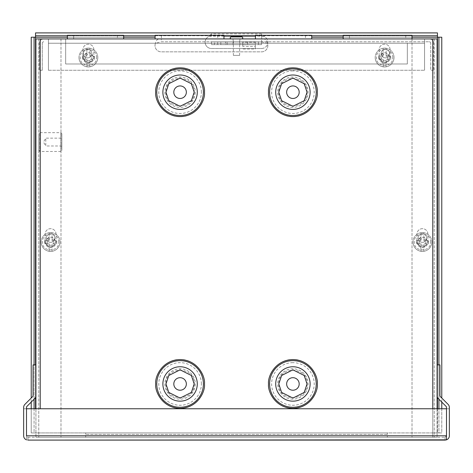 <?xml version="1.0" encoding="UTF-8"?>
<svg xmlns="http://www.w3.org/2000/svg" width="473" height="473" viewBox="0 0 473 473"><rect width="100%" height="100%" fill="white"/><g stroke="black" fill="none" stroke-linecap="round" stroke-linejoin="round"><path stroke-width="0.35" stroke-dasharray="2.37 1.77" d="M239.935 44.639L233.065 44.639L239.935 44.639L239.935 41.778L233.065 41.778L239.935 41.778L233.065 41.778L239.935 41.778L239.935 38.922L233.065 38.922L239.935 38.922M233.065 44.639L233.065 38.922M385.377 49.352A4.263 4.263 0 0 0 381.114 53.615A4.263 4.263 0 0 0 385.377 57.877A4.263 4.263 0 0 0 389.64 53.615A4.263 4.263 0 0 0 385.377 49.352A4.263 4.263 0 0 0 381.114 53.615A4.263 4.263 0 0 0 385.377 57.877A4.263 4.263 0 0 0 389.64 53.615A4.263 4.263 0 0 0 385.377 49.352M87.623 49.352A4.263 4.263 0 0 0 83.36 53.615A4.263 4.263 0 0 0 87.623 57.877A4.263 4.263 0 0 0 91.886 53.615A4.263 4.263 0 0 0 87.623 49.352A4.263 4.263 0 0 0 83.36 53.615A4.263 4.263 0 0 0 87.623 57.877A4.263 4.263 0 0 0 91.886 53.615A4.263 4.263 0 0 0 87.623 49.352M161.281 41.778L429.265 41.778L161.281 41.778L155.469 43.232A6.267 6.267 0 0 0 161.281 51.859L261.575 51.859A6.267 6.267 0 0 0 267.381 43.232L261.575 41.778L258.441 41.778L261.575 41.778L261.575 44.639L214.559 44.639L214.559 41.778L258.441 41.778L211.425 41.778L214.559 41.778L214.559 44.639L211.425 44.639L258.441 44.639L258.441 41.778L258.441 44.639L261.575 44.639L261.575 38.922L43.735 38.922A4.31 4.31 0 0 0 39.419 43.232L39.419 70.264L39.419 43.232A4.31 4.31 0 0 1 43.735 38.922L48.435 38.922L48.435 70.264L48.435 43.232L424.565 43.232L424.565 38.922L429.265 38.922L261.575 38.922C264.868 38.425 266.807 39.862 267.381 43.232A6.267 6.267 0 0 1 261.575 51.859L161.281 51.859A6.267 6.267 0 0 1 155.469 43.232L65.676 43.232L65.676 38.922L65.676 63.991L65.676 43.232L155.469 43.232C156.049 39.862 157.982 38.425 161.281 38.922L161.281 41.778M42.28 43.232A1.454 1.454 0 0 1 43.735 41.778A1.454 1.454 0 0 0 42.28 43.232L42.28 70.264L42.28 43.232M42.28 70.264L39.419 70.264L42.28 70.264M407.324 43.232L407.324 63.991L65.676 63.991L407.324 63.991L407.324 43.232L267.381 43.232L407.324 43.232M433.581 43.232A4.31 4.31 0 0 0 429.265 38.922A4.31 4.31 0 0 1 433.581 43.232L433.581 70.264L433.581 43.232M433.581 70.264L430.72 70.264L430.72 43.232L430.72 70.264L433.581 70.264M429.265 41.778A1.454 1.454 0 0 1 430.72 43.232A1.454 1.454 0 0 0 429.265 41.778M424.565 41.778L424.565 38.922L48.435 38.922L48.435 43.232L424.565 43.232L424.565 70.264L424.565 41.778M155.103 38.922L223.966 38.922L155.103 38.922L217.692 38.922L155.103 38.922L155.103 35.309L161.394 35.309L161.394 38.922L161.394 35.309L155.103 35.309L223.966 35.309M67.367 38.922L123.666 38.922L67.367 38.922L117.399 38.922L67.367 38.922L67.367 35.309L73.664 35.309L73.664 38.922L73.664 35.309L67.367 35.309L123.666 35.309M255.414 38.922L311.719 38.922L255.414 38.922L305.452 38.922L255.414 38.922L255.414 35.309L261.717 35.309L261.717 38.922L261.717 35.309L255.414 35.309L311.719 35.309M343.156 38.922L412.013 38.922L343.156 38.922L405.745 38.922L343.156 38.922L343.156 35.309L349.441 35.309L349.441 38.922L349.441 35.309L343.156 35.309L412.013 35.309M48.435 70.264L424.565 70.264L48.435 70.264M161.394 35.309L217.692 35.309L161.394 35.309M73.664 35.309L117.399 35.309L73.664 35.309M261.717 35.309L305.452 35.309L261.717 35.309M349.441 35.309L405.745 35.309L349.441 35.309M27.96 437.241L445.04 437.241L27.96 437.241L27.96 440.097L26.512 439.843L26.512 435.787L27.96 437.241L27.96 440.097L26.506 439.843A4.31 4.31 0 0 1 23.65 435.787L23.65 408.755L446.488 408.755L446.488 435.787L445.04 437.241L445.04 440.097L446.494 439.843A4.31 4.31 0 0 0 449.35 435.787L449.35 407.407A4.31 4.31 0 0 0 448.085 404.356L440.375 396.646A1.454 1.454 0 0 1 439.949 395.617L439.949 364.878L437.087 364.878L437.087 395.617A4.31 4.31 0 0 0 438.353 398.668L446.069 406.378A1.454 1.454 0 0 1 446.494 407.407L446.494 408.755L26.512 408.755L26.506 435.787L27.96 437.241M446.488 439.843L446.488 435.787L26.512 435.787L446.488 435.787L445.04 437.241L445.04 440.097L446.488 439.843L446.488 435.787L445.04 437.241L446.488 435.787L446.494 408.755L449.35 408.755L446.494 408.755L446.494 439.843L446.488 408.755L26.512 408.755L26.512 435.787L26.512 408.755L23.65 408.755L23.65 407.407A4.31 4.31 0 0 1 24.915 404.356L32.625 396.646A1.454 1.454 0 0 0 33.051 395.617L33.051 364.878L35.913 364.878L35.913 395.617A4.31 4.31 0 0 1 34.647 398.668L26.931 406.378A1.454 1.454 0 0 0 26.506 407.407L26.512 439.843M223.966 41.778L220.832 41.778L223.966 41.778M223.966 44.639L220.832 44.639L223.966 44.639M225.532 41.778L255.308 41.778L225.532 41.778L225.532 44.639L247.468 44.639L225.532 44.639L225.532 41.778M255.308 41.778L242.767 41.778L255.308 41.778L255.302 44.639L247.468 44.639L255.308 44.639L255.308 41.778L255.302 46.431L242.773 46.431L242.773 42.18L255.302 42.18M242.773 42.18L242.767 44.639L255.308 44.639L242.773 44.775L255.302 44.639M242.767 41.778L242.767 44.639L242.773 41.778M211.425 41.778L211.425 44.639L211.425 41.778M242.773 46.431L242.773 44.775M255.302 46.431L255.302 49.021L242.773 49.021M255.302 44.775L255.302 49.021M231.232 38.922L241.768 38.922L231.232 38.922M233.366 55.371L239.634 55.371L233.366 55.371L233.366 38.922L239.634 38.922L233.366 38.922M239.634 55.371L239.634 38.922M231.232 36.912L241.768 36.912M204.466 92.2C205.519 80.085 192.198 66.77 180.083 67.816C167.968 66.77 154.653 80.085 155.7 92.2C154.653 104.314 167.968 117.635 180.083 116.583C192.198 117.635 205.519 104.32 204.466 92.2M204.466 383.958C205.519 371.843 192.198 358.528 180.083 359.575C167.968 358.528 154.653 371.843 155.7 383.958C154.653 396.072 167.968 409.393 180.083 408.341C192.198 409.393 205.519 396.072 204.466 383.958M317.3 92.2C318.347 80.085 305.032 66.77 292.917 67.816C280.802 66.77 267.481 80.085 268.534 92.2C267.481 104.314 280.802 117.635 292.917 116.583C305.032 117.635 318.347 104.32 317.3 92.2M317.3 383.958C318.347 371.843 305.032 358.528 292.917 359.575C280.802 358.528 267.481 371.843 268.534 383.958C267.481 396.072 280.802 409.393 292.917 408.341C305.032 409.393 318.347 396.072 317.3 383.958M194.202 92.2C194.982 110.404 165.189 110.404 165.97 92.2C165.189 73.995 194.982 74.001 194.202 92.2M194.202 383.958C194.982 402.162 165.189 402.162 165.97 383.958C165.189 365.753 194.982 365.753 194.202 383.958M307.03 92.2C307.811 110.404 278.018 110.404 278.798 92.2C278.018 73.995 307.811 74.001 307.03 92.2M307.03 383.958C307.811 402.162 278.018 402.162 278.798 383.958C278.018 365.753 307.811 365.753 307.03 383.958M418.132 238.079A4.263 4.263 0 0 1 422.395 233.816A4.263 4.263 0 0 1 426.658 238.079A4.263 4.263 0 0 1 422.395 242.342A4.263 4.263 0 0 1 418.132 238.079A4.263 4.263 0 0 1 422.395 233.816A4.263 4.263 0 0 1 426.658 238.079A4.263 4.263 0 0 1 422.395 242.342A4.263 4.263 0 0 1 418.132 238.079M54.868 238.079A4.263 4.263 0 0 0 50.605 233.816A4.263 4.263 0 0 0 46.342 238.079A4.263 4.263 0 0 0 50.605 242.342A4.263 4.263 0 0 0 54.868 238.079A4.263 4.263 0 0 0 50.605 233.816A4.263 4.263 0 0 0 46.342 238.079A4.263 4.263 0 0 0 50.605 242.342A4.263 4.263 0 0 0 54.868 238.079M173.816 92.2A6.267 6.267 0 0 1 180.083 85.932A6.267 6.267 0 0 1 186.35 92.2A6.267 6.267 0 0 1 180.083 98.467A6.267 6.267 0 0 1 173.816 92.2M173.816 383.958A6.267 6.267 0 0 1 180.083 377.69A6.267 6.267 0 0 1 186.35 383.958A6.267 6.267 0 0 1 180.083 390.225A6.267 6.267 0 0 1 173.816 383.958M286.65 92.2A6.267 6.267 0 0 1 292.917 85.932A6.267 6.267 0 0 1 299.184 92.2A6.267 6.267 0 0 1 292.917 98.467A6.267 6.267 0 0 1 286.65 92.2M286.65 383.958A6.267 6.267 0 0 1 292.917 377.69A6.267 6.267 0 0 1 299.184 383.958A6.267 6.267 0 0 1 292.917 390.225A6.267 6.267 0 0 1 286.65 383.958M434.232 38.922L434.232 437.241L434.232 38.922L432.777 38.922L434.232 38.922M35.913 38.922L432.777 38.922L412.013 38.922L432.777 38.922L432.777 437.241L35.913 437.241L437.087 437.241L432.777 437.241L432.777 38.922L437.087 38.922M412.013 38.922L412.013 437.241L412.013 38.922M35.913 437.241L35.913 408.755L35.913 437.241M60.987 38.922L60.987 437.241L60.987 38.922M38.768 38.922L38.768 437.241L38.768 38.922M437.087 408.755L437.087 437.241L437.087 408.755M60.834 151.478L60.834 132.671L39.773 132.671L39.773 151.478L39.773 132.671L38.768 133.676L38.768 150.473L39.773 151.478L60.834 151.478L61.839 150.473L61.839 133.676L60.834 132.671L60.834 151.478M61.839 145.991L45.792 145.991L45.792 138.157L45.792 145.991L43.439 142.071L45.792 138.157L61.839 138.157L61.839 145.991L61.839 138.157M61.839 133.676L61.839 150.473M38.768 150.473L38.768 133.676M223.966 36.114L211.425 36.114L207.665 37.213A6.267 6.267 0 0 0 211.425 48.5L261.575 48.5A6.267 6.267 0 0 0 265.335 37.213L261.575 36.114L255.414 36.114M261.575 48.5A6.267 6.267 0 0 0 265.335 37.213L261.575 33.944L211.425 33.944L207.665 37.213A6.267 6.267 0 0 0 211.425 48.5L261.575 48.5M56.056 234.141A5.463 5.463 0 0 0 50.593 228.678A5.463 5.463 0 0 0 45.124 234.141L45.124 242.016A5.463 5.463 0 0 0 50.593 247.48A5.463 5.463 0 0 0 56.056 242.016L56.056 234.141A5.463 5.463 0 0 0 50.593 228.678A5.463 5.463 0 0 0 45.124 234.141L45.124 242.016A5.463 5.463 0 0 0 50.593 247.48A5.463 5.463 0 0 0 56.056 242.016L56.056 234.141M93.855 49.653A5.463 5.463 0 0 0 88.392 44.184A5.463 5.463 0 0 0 82.923 49.653L82.923 57.523A5.463 5.463 0 0 0 88.392 62.992A5.463 5.463 0 0 0 93.855 57.523L93.855 49.653A5.463 5.463 0 0 0 88.392 44.184A5.463 5.463 0 0 0 82.923 49.653L82.923 57.523A5.463 5.463 0 0 0 88.392 62.992A5.463 5.463 0 0 0 93.855 57.523L93.855 49.653M416.944 234.141L416.944 242.016A5.463 5.463 0 0 0 422.407 247.48A5.463 5.463 0 0 0 427.876 242.016L427.876 234.141A5.463 5.463 0 0 0 422.407 228.678A5.463 5.463 0 0 0 416.944 234.141L416.944 242.016A5.463 5.463 0 0 0 422.407 247.48A5.463 5.463 0 0 0 427.876 242.016L427.876 234.141A5.463 5.463 0 0 0 422.407 228.678A5.463 5.463 0 0 0 416.944 234.141M379.145 49.653L379.145 57.523A5.463 5.463 0 0 0 384.608 62.992A5.463 5.463 0 0 0 390.077 57.523L390.077 49.653A5.463 5.463 0 0 0 384.608 44.184A5.463 5.463 0 0 0 379.145 49.653L379.145 57.523A5.463 5.463 0 0 0 384.608 62.992A5.463 5.463 0 0 0 390.077 57.523L390.077 49.653A5.463 5.463 0 0 0 384.608 44.184A5.463 5.463 0 0 0 379.145 49.653M34.08 408.755L34.08 432.925L31.224 432.925L31.224 37.213L35.534 37.213L35.534 32.903L437.466 32.903L437.466 37.213L441.776 37.213L441.776 432.925L387.316 432.925L387.316 437.241L85.684 437.241L85.684 432.925L34.08 432.925L34.08 37.213M437.466 408.755L437.466 432.925L31.224 432.925L31.224 408.755M441.776 408.755L441.776 432.925L438.92 432.925L438.92 408.755M311.719 37.213L437.466 37.213L437.466 432.925L438.92 432.925L438.92 37.213M35.534 35.759L437.466 35.759M387.316 434.38L387.316 432.925L85.684 432.925L85.684 437.241L387.316 437.241L387.316 434.38L85.684 434.38L387.316 434.38M441.776 402.091L441.776 398.047M438.92 399.236L438.92 364.878M67.367 35.759L123.666 35.759M155.103 35.759L223.966 35.759M255.414 35.759L311.719 35.759M343.156 35.759L412.013 35.759M211.425 36.114L211.425 33.944M261.575 36.114L261.575 33.944M34.08 399.236L34.08 364.878M31.224 402.091L31.224 398.047M392.761 57.523C393.217 47.016 376.005 47.016 376.461 57.523C376.005 68.035 393.217 68.035 392.761 57.523M394.015 57.523A9.401 9.401 0 0 0 384.608 48.122A9.401 9.401 0 0 0 375.207 57.523A9.401 9.401 0 0 0 384.608 66.93A9.401 9.401 0 0 0 394.015 57.523A9.401 9.401 0 0 0 384.608 48.122A9.401 9.401 0 0 0 375.207 57.523A9.401 9.401 0 0 0 384.608 66.93A9.401 9.401 0 0 0 394.015 57.523A9.401 9.401 0 0 1 384.608 66.93A9.401 9.401 0 0 1 375.207 57.523A9.401 9.401 0 0 0 384.608 66.93A9.401 9.401 0 0 0 394.015 57.523M378.625 56.021L378.506 59.03L383.106 59.208L383.106 66.74L383.106 59.208L378.506 59.03L378.625 56.021L383.106 56.198L378.625 56.021M390.793 57.523L390.834 56.506L386.116 56.317L386.116 48.305L386.116 56.317L390.834 56.506L390.716 59.509L390.793 57.523M383.106 48.305L383.106 56.198L383.106 48.305A9.342 9.342 0 0 1 386.116 48.305M379.849 57.523A4.765 4.765 0 0 0 384.608 62.288A4.765 4.765 0 0 0 389.374 57.523A4.765 4.765 0 0 1 384.608 62.288A4.765 4.765 0 0 1 379.849 57.523A4.765 4.765 0 0 1 384.608 52.763A4.765 4.765 0 0 1 389.374 57.523A4.765 4.765 0 0 0 384.608 52.763A4.765 4.765 0 0 0 379.849 57.523M387.872 57.523A3.258 3.258 0 0 1 384.608 60.786A3.258 3.258 0 0 1 381.35 57.523A3.258 3.258 0 0 1 384.608 54.265A3.258 3.258 0 0 1 387.872 57.523M386.116 66.74L386.116 59.326L386.116 66.74A9.342 9.342 0 0 1 383.106 66.74M389.108 59.444L386.116 59.326L389.108 59.444L386.116 62.176M96.539 57.523C96.995 47.016 79.783 47.016 80.239 57.523C79.783 68.035 96.995 68.035 96.539 57.523M97.793 57.523A9.401 9.401 0 0 0 88.392 48.122A9.401 9.401 0 0 0 78.985 57.523A9.401 9.401 0 0 0 88.392 66.93A9.401 9.401 0 0 0 97.793 57.523A9.401 9.401 0 0 0 88.392 48.122A9.401 9.401 0 0 0 78.985 57.523A9.401 9.401 0 0 0 88.392 66.93A9.401 9.401 0 0 0 97.793 57.523A9.401 9.401 0 0 1 88.392 66.93A9.401 9.401 0 0 1 78.985 57.523A9.401 9.401 0 0 0 88.392 66.93A9.401 9.401 0 0 0 97.793 57.523M82.403 56.021L82.284 59.03L86.884 59.208L86.884 66.74L86.884 59.208L82.284 59.03L82.403 56.021L86.884 56.198L82.403 56.021M94.57 57.523L94.612 56.506L89.894 56.317L89.894 48.305L89.894 56.317L94.612 56.506L94.494 59.509L94.57 57.523M86.884 48.305L86.884 56.198L86.884 48.305A9.342 9.342 0 0 1 89.894 48.305M83.626 57.523A4.765 4.765 0 0 0 88.392 62.288A4.765 4.765 0 0 0 93.151 57.523A4.765 4.765 0 0 1 88.392 62.288A4.765 4.765 0 0 1 83.626 57.523A4.765 4.765 0 0 1 88.392 52.763A4.765 4.765 0 0 1 93.151 57.523A4.765 4.765 0 0 0 88.392 52.763A4.765 4.765 0 0 0 83.626 57.523M91.65 57.523A3.258 3.258 0 0 1 88.392 60.786A3.258 3.258 0 0 1 85.128 57.523A3.258 3.258 0 0 1 88.392 54.265A3.258 3.258 0 0 1 91.65 57.523M89.894 66.74L89.894 59.326L89.894 66.74A9.342 9.342 0 0 1 86.884 66.74M92.885 59.444L89.894 59.326L92.885 59.444L89.894 62.176M430.56 242.016C431.015 231.504 413.804 231.504 414.259 242.016C413.804 252.523 431.015 252.529 430.56 242.016M431.814 242.016A9.401 9.401 0 0 0 422.407 232.615A9.401 9.401 0 0 0 413.006 242.016A9.401 9.401 0 0 0 422.407 251.417A9.401 9.401 0 0 0 431.814 242.016A9.401 9.401 0 0 0 422.407 232.615A9.401 9.401 0 0 0 413.006 242.016A9.401 9.401 0 0 0 422.407 251.417A9.401 9.401 0 0 0 431.814 242.016A9.401 9.401 0 0 1 422.407 251.417A9.401 9.401 0 0 1 413.006 242.016A9.401 9.401 0 0 0 422.407 251.417A9.401 9.401 0 0 0 431.814 242.016M416.423 240.515L416.305 243.518L420.905 243.701L420.905 251.234L420.905 243.701L416.305 243.518L416.423 240.515L420.905 240.692L416.423 240.515M428.591 242.016L428.633 240.994L423.914 240.81L423.914 232.799L423.914 240.81L428.633 240.994L428.514 244.003L428.591 242.016M420.905 232.799L420.905 240.692L420.905 232.799A9.342 9.342 0 0 1 423.914 232.799M417.647 242.016A4.765 4.765 0 0 0 422.407 246.782A4.765 4.765 0 0 0 427.172 242.016A4.765 4.765 0 0 1 422.407 246.782A4.765 4.765 0 0 1 417.647 242.016A4.765 4.765 0 0 1 422.407 237.251A4.765 4.765 0 0 1 427.172 242.016A4.765 4.765 0 0 0 422.407 237.251A4.765 4.765 0 0 0 417.647 242.016M425.67 242.016A3.258 3.258 0 0 1 422.407 245.274A3.258 3.258 0 0 1 419.149 242.016A3.258 3.258 0 0 1 422.407 238.759A3.258 3.258 0 0 1 425.67 242.016M423.914 251.234L423.914 243.82L423.914 251.234A9.342 9.342 0 0 1 420.905 251.234M426.906 243.938L423.914 243.82L426.906 243.938L423.914 246.67M58.741 242.016C59.196 231.504 41.985 231.504 42.44 242.016C41.985 252.523 59.196 252.529 58.741 242.016M59.994 242.016A9.401 9.401 0 0 0 50.593 232.615A9.401 9.401 0 0 0 41.186 242.016A9.401 9.401 0 0 0 50.593 251.417A9.401 9.401 0 0 0 59.994 242.016A9.401 9.401 0 0 0 50.593 232.615A9.401 9.401 0 0 0 41.186 242.016A9.401 9.401 0 0 0 50.593 251.417A9.401 9.401 0 0 0 59.994 242.016A9.401 9.401 0 0 1 50.593 251.417A9.401 9.401 0 0 1 41.186 242.016A9.401 9.401 0 0 0 50.593 251.417A9.401 9.401 0 0 0 59.994 242.016M44.604 240.515L44.486 243.518L49.086 243.701L49.086 251.234L49.086 243.701L44.486 243.518L44.604 240.515L49.086 240.692L44.604 240.515M56.772 242.016L56.813 240.994L52.095 240.81L52.095 232.799L52.095 240.81L56.813 240.994L56.695 244.003L56.772 242.016M49.086 232.799L49.086 240.692L49.086 232.799A9.342 9.342 0 0 1 52.095 232.799M45.828 242.016A4.765 4.765 0 0 0 50.593 246.782A4.765 4.765 0 0 0 55.353 242.016A4.765 4.765 0 0 1 50.593 246.782A4.765 4.765 0 0 1 45.828 242.016A4.765 4.765 0 0 1 50.593 237.251A4.765 4.765 0 0 1 55.353 242.016A4.765 4.765 0 0 0 50.593 237.251A4.765 4.765 0 0 0 45.828 242.016M53.851 242.016A3.258 3.258 0 0 1 50.593 245.274A3.258 3.258 0 0 1 47.33 242.016A3.258 3.258 0 0 1 50.593 238.759A3.258 3.258 0 0 1 53.851 242.016M52.095 251.234L52.095 243.82L52.095 251.234A9.342 9.342 0 0 1 49.086 251.234M55.087 243.938L52.095 243.82L55.087 243.938L52.095 246.67M446.488 435.787L26.512 435.787M247.468 41.778L247.468 44.639L247.468 41.778M201.38 92.2A21.297 21.297 0 0 0 180.083 70.903A21.297 21.297 0 0 0 158.786 92.2A21.297 21.297 0 0 0 180.083 113.496A21.297 21.297 0 0 0 201.38 92.2M201.38 383.958A21.297 21.297 0 0 0 180.083 362.661A21.297 21.297 0 0 0 158.786 383.958A21.297 21.297 0 0 0 180.083 405.255A21.297 21.297 0 0 0 201.38 383.958M292.917 70.903A21.297 21.297 0 0 0 271.62 92.2A21.297 21.297 0 0 0 292.917 113.496A21.297 21.297 0 0 0 314.214 92.2A21.297 21.297 0 0 0 292.917 70.903M292.917 362.661A21.297 21.297 0 0 0 271.62 383.958A21.297 21.297 0 0 0 292.917 405.255A21.297 21.297 0 0 0 314.214 383.958A21.297 21.297 0 0 0 292.917 362.661M195.266 92.2A15.177 15.177 0 0 1 180.083 107.383A15.177 15.177 0 0 1 164.906 92.2A15.177 15.177 0 0 1 180.083 77.022A15.177 15.177 0 0 1 195.266 92.2M195.266 383.958A15.177 15.177 0 0 1 180.083 399.141A15.177 15.177 0 0 1 164.906 383.958A15.177 15.177 0 0 1 180.083 368.78A15.177 15.177 0 0 1 195.266 383.958M292.917 107.383A15.177 15.177 0 0 1 277.734 92.2A15.177 15.177 0 0 1 292.917 77.022A15.177 15.177 0 0 1 308.094 92.2A15.177 15.177 0 0 1 292.917 107.383M292.917 399.141A15.177 15.177 0 0 1 277.734 383.958A15.177 15.177 0 0 1 292.917 368.78A15.177 15.177 0 0 1 308.094 383.958A15.177 15.177 0 0 1 292.917 399.141M40.223 38.922L40.223 408.755M432.777 408.755L432.777 38.922M437.466 364.878L437.466 397.379M343.156 37.213L412.013 37.213M67.367 37.213L123.666 37.213M155.103 37.213L35.534 37.213L35.534 408.755M35.534 397.379L35.534 364.878M389.38 56.447L386.116 52.87M383.106 52.87L379.943 56.074M379.979 59.084L383.106 62.176M93.157 56.447L89.894 52.87M86.884 52.87L83.721 56.074M83.756 59.084L86.884 62.176M427.178 240.94L423.914 237.363M420.905 237.363L417.742 240.568M417.777 243.577L420.905 246.67M55.359 240.94L52.095 237.363M49.086 237.363L45.922 240.568M45.958 243.577L49.086 246.67M217.692 35.309L217.692 38.922M117.399 35.309L117.399 38.922M305.452 35.309L305.452 38.922M405.745 35.309L405.745 38.922M220.832 44.639L220.832 41.778M217.692 44.639L217.692 41.778M227.099 44.639L227.099 41.778"/><path stroke-width="0.71" d="M155.103 38.922L155.103 35.309L223.966 35.309L223.966 38.922M67.367 38.922L67.367 35.309L123.666 35.309L123.666 38.922M255.414 38.922L255.414 35.309L311.719 35.309L311.719 38.922M343.156 38.922L343.156 35.309L412.013 35.309L412.013 38.922M446.488 439.843L27.96 440.097L445.04 440.097L446.494 439.843L446.488 435.787L446.494 439.843A4.31 4.31 0 0 0 449.35 435.787L449.35 407.407A4.31 4.31 0 0 0 448.085 404.356L440.375 396.646A1.454 1.454 0 0 1 439.949 395.617L439.949 364.878L437.087 364.878L437.087 395.617A4.31 4.31 0 0 0 438.353 398.668L446.069 406.378A1.454 1.454 0 0 1 446.494 407.407L446.488 435.893M26.512 439.843L26.506 439.843A4.31 4.31 0 0 1 23.65 435.787L23.65 407.407A4.31 4.31 0 0 1 24.915 404.356L32.625 396.646A1.454 1.454 0 0 0 33.051 395.617L33.051 364.878L35.913 364.878L35.913 395.617A4.31 4.31 0 0 1 34.647 398.668L26.931 406.378A1.454 1.454 0 0 0 26.506 407.407L26.512 435.893M26.512 435.787L26.512 408.755L446.488 408.755L446.488 435.787L26.512 435.787M241.768 38.922A1.005 1.005 0 0 0 242.767 37.917A1.005 1.005 0 0 0 241.768 36.912L231.232 36.912A1.005 1.005 0 0 0 230.233 37.917A1.005 1.005 0 0 0 231.232 38.922M173.816 92.2A6.267 6.267 0 0 1 180.083 85.932A6.267 6.267 0 0 1 186.35 92.2A6.267 6.267 0 0 1 180.083 98.467A6.267 6.267 0 0 1 173.816 92.2M173.816 383.958A6.267 6.267 0 0 1 180.083 377.69A6.267 6.267 0 0 1 186.35 383.958A6.267 6.267 0 0 1 180.083 390.225A6.267 6.267 0 0 1 173.816 383.958M286.65 92.2A6.267 6.267 0 0 1 292.917 85.932A6.267 6.267 0 0 1 299.184 92.2A6.267 6.267 0 0 1 292.917 98.467A6.267 6.267 0 0 1 286.65 92.2M286.65 383.958A6.267 6.267 0 0 1 292.917 377.69A6.267 6.267 0 0 1 299.184 383.958A6.267 6.267 0 0 1 292.917 390.225A6.267 6.267 0 0 1 286.65 383.958M437.087 38.922L437.087 408.755L437.087 38.922L35.913 38.922L35.913 408.755L35.913 38.922M412.013 37.213L441.776 37.213L441.776 398.047M255.414 36.114L223.966 36.114M67.367 35.759L35.534 35.759L35.534 37.213L67.367 37.213M437.466 364.878L437.466 32.903L35.534 32.903L35.534 35.759M34.08 364.878L34.08 37.213L35.534 37.213L35.534 364.878M441.776 408.755L441.776 402.091M438.92 408.755L438.92 399.236M438.92 364.878L438.92 37.213M123.666 35.759L155.103 35.759M223.966 35.759L255.414 35.759M311.719 35.759L343.156 35.759M412.013 35.759L437.466 35.759M34.08 408.755L34.08 399.236M31.224 408.755L31.224 402.091M31.224 398.047L31.224 37.213L34.08 37.213M180.083 115.518A23.319 23.319 0 0 0 203.402 92.2A23.319 23.319 0 0 0 180.083 68.881A23.319 23.319 0 0 0 156.764 92.2A23.319 23.319 0 0 0 180.083 115.518M155.7 92.2C154.724 99.336 162.038 116.252 180.083 116.583C198.134 116.252 205.448 99.336 204.466 92.2C205.448 85.069 198.134 68.153 180.083 67.816C162.038 68.153 154.724 85.069 155.7 92.2M180.083 407.277A23.319 23.319 0 0 0 203.402 383.958A23.319 23.319 0 0 0 180.083 360.639A23.319 23.319 0 0 0 156.764 383.958A23.319 23.319 0 0 0 180.083 407.277M155.7 383.958C154.724 391.088 162.038 408.01 180.083 408.341C198.134 408.01 205.448 391.088 204.466 383.958C205.448 376.827 198.134 359.906 180.083 359.575C162.038 359.906 154.724 376.827 155.7 383.958M268.534 92.2C267.552 99.336 274.866 116.252 292.917 116.583C310.962 116.252 318.276 99.336 317.3 92.2C318.276 85.069 310.962 68.153 292.917 67.816C274.866 68.153 267.552 85.069 268.534 92.2M269.598 92.2A23.319 23.319 0 0 0 292.917 115.518A23.319 23.319 0 0 0 316.236 92.2A23.319 23.319 0 0 0 292.917 68.881A23.319 23.319 0 0 0 269.598 92.2M268.534 383.958C267.552 391.088 274.866 408.01 292.917 408.341C310.962 408.01 318.276 391.088 317.3 383.958C318.276 376.827 310.962 359.906 292.917 359.575C274.866 359.906 267.552 376.827 268.534 383.958M269.598 383.958A23.319 23.319 0 0 0 292.917 407.277A23.319 23.319 0 0 0 316.236 383.958A23.319 23.319 0 0 0 292.917 360.639A23.319 23.319 0 0 0 269.598 383.958M165.97 92.2L168.79 83.733L180.083 78.086L191.376 83.733L194.202 92.2L191.376 100.672L180.083 106.319L168.79 100.672L165.97 92.2M180.083 75A17.199 17.199 0 0 1 197.288 92.2A17.199 17.199 0 0 1 180.083 109.405A17.199 17.199 0 0 1 162.883 92.2A17.199 17.199 0 0 1 180.083 75M165.97 383.958L168.79 375.491L180.083 369.839L191.376 375.491L194.202 383.958L191.376 392.43L180.083 398.077L168.79 392.43L165.97 383.958M180.083 366.758A17.199 17.199 0 0 1 197.288 383.958A17.199 17.199 0 0 1 180.083 401.157A17.199 17.199 0 0 1 162.883 383.958A17.199 17.199 0 0 1 180.083 366.758M278.798 92.2L281.624 83.733L292.917 78.086L304.21 83.733L307.03 92.2L304.21 100.672L292.917 106.319L281.624 100.672L278.798 92.2M275.712 92.2A17.199 17.199 0 0 1 292.917 75A17.199 17.199 0 0 1 310.117 92.2A17.199 17.199 0 0 1 292.917 109.405A17.199 17.199 0 0 1 275.712 92.2M278.798 383.958L281.624 375.491L292.917 369.839L304.21 375.491L307.03 383.958L304.21 392.43L292.917 398.077L281.624 392.43L278.798 383.958M275.712 383.958A17.199 17.199 0 0 1 292.917 366.758A17.199 17.199 0 0 1 310.117 383.958A17.199 17.199 0 0 1 292.917 401.157A17.199 17.199 0 0 1 275.712 383.958M432.777 38.922L432.777 408.755M40.223 408.755L40.223 38.922M437.466 397.379L437.466 408.755M311.719 37.213L343.156 37.213M123.666 37.213L155.103 37.213M35.534 408.755L35.534 397.379"/></g></svg>
